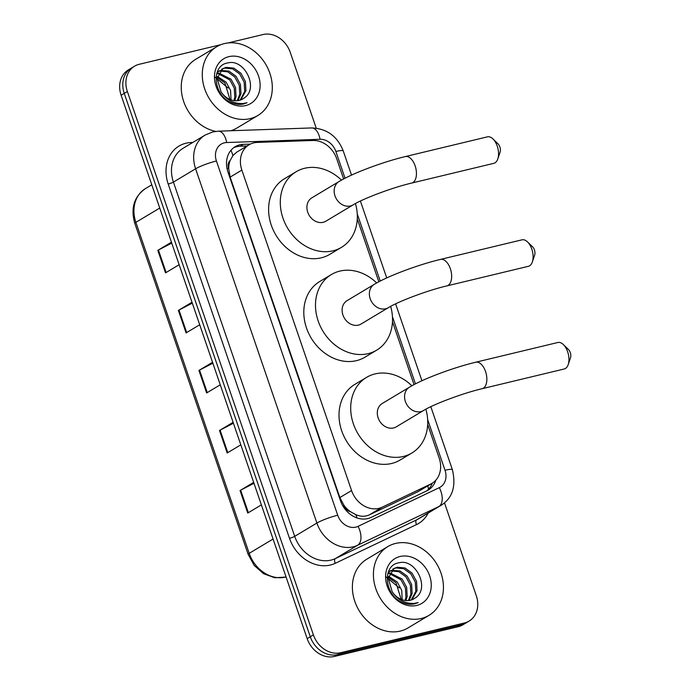 <?xml version="1.0" encoding="UTF-8"?>
<svg xmlns="http://www.w3.org/2000/svg" width="691" height="691" viewBox="0 0 691 691"><rect width="100%" height="100%" fill="white"/><g stroke="black" fill="none" stroke-linecap="round" stroke-linejoin="round"><path stroke-width="1.04" d="M343.626 178.969L336.707 158.766A24.038 19.814 59.1 0 0 312.963 140.48L257.207 142.415A24.038 19.814 59.1 0 0 253.692 142.89A24.038 19.814 59.1 0 0 249.045 144.782A24.038 19.814 59.1 0 0 241.859 170.098L351.572 490.55A24.038 19.814 59.1 0 0 382.106 507.22L430.614 484.106A24.038 19.814 59.1 0 0 431.987 483.372A24.038 19.814 59.1 0 0 439.174 458.047L427.686 424.49M350.441 511.677A24.038 19.814 -120.9 0 1 343.963 505.32L344.101 505.717A8.016 6.608 59.1 0 0 350.441 511.677L355.83 514.657C360.538 516.738 365.081 516.79 369.452 514.804L417.96 491.69L431.987 483.372M249.045 144.782L236.788 152.124L232.902 155.613L230.181 160.442A8.016 6.608 59.1 0 0 228.574 168.31A24.038 3.412 161.1 0 0 227.045 168.69M228.574 168.31L228.712 168.699A24.038 19.814 -120.9 0 1 230.181 160.442M228.712 168.699L230.146 177.112L339.868 497.572L343.963 505.32M414.03 384.619L392.479 321.669M378.832 281.79L357.273 218.848M250.289 144.108L243.318 144.35A24.038 19.814 59.1 0 0 239.803 144.825A24.038 19.814 59.1 0 0 235.156 146.717A24.038 19.814 59.1 0 0 227.961 172.033L340.508 500.759A24.038 19.814 59.1 0 0 371.05 517.421L426.831 490.843A24.038 19.814 59.1 0 0 428.204 490.109A24.038 19.814 59.1 0 0 435.831 480.176M233.644 147.736A24.038 19.814 -120.9 0 1 236.685 146.691A24.038 19.814 -120.9 0 1 240.2 146.216L247.05 145.974M228.03 42.954L263.003 34.55A24.038 19.814 -120.9 0 1 290.263 52.369L316.21 128.137M444.486 502.815L476.306 595.763A24.038 19.814 -120.9 0 1 469.12 621.079A24.038 19.814 -120.9 0 1 464.464 622.971L340.663 652.719A24.038 19.814 -120.9 0 1 313.403 634.899L127.36 91.506A24.038 19.814 -120.9 0 1 134.546 66.189A24.038 19.814 -120.9 0 1 139.193 64.298L220.999 44.639M469.12 621.079L462.884 624.811A24.038 19.814 -120.9 0 1 458.237 626.702L334.427 656.45A24.038 19.814 -120.9 0 1 307.175 638.631L121.124 95.237L124.242 93.371A24.038 19.814 -120.9 0 1 131.437 68.055A24.038 19.814 -120.9 0 0 124.242 93.371L310.285 636.765L124.242 93.371L127.36 91.506M334.427 656.45L337.545 654.584A24.038 19.814 -120.9 0 1 310.285 636.765A24.038 19.814 -120.9 0 0 337.545 654.584L461.355 624.837L337.545 654.584L340.663 652.719M466.002 622.945A24.038 19.814 -120.9 0 1 461.355 624.837A24.038 19.814 -120.9 0 0 466.002 622.945M432.324 483.156A24.038 19.814 -120.9 0 1 426.58 490.964M253.986 483.294L240.658 490.187A6.409 0.907 161.1 0 0 240.045 490.532L247.749 513.05L261.379 504.879M253.666 482.361L240.045 490.532M233.428 423.246L220.101 430.148A6.409 0.907 161.1 0 0 219.488 430.484L227.192 453.002L240.822 444.84M233.109 422.322L219.488 430.484M171.757 243.12L158.429 250.012A6.409 0.907 161.1 0 0 157.816 250.358L165.52 272.876L179.15 264.705M171.437 242.195L157.816 250.358M192.314 303.159L178.986 310.06A6.409 0.907 161.1 0 0 178.373 310.397L186.078 332.915L199.708 324.753M191.994 302.235L178.373 310.397M212.871 363.207L199.544 370.1A6.409 0.907 161.1 0 0 198.93 370.445L206.635 392.963L220.265 384.792M212.552 362.274L198.93 370.445M121.124 95.237A24.038 19.814 -120.9 0 1 128.319 69.921L134.546 66.189M250.133 118.636A40.069 33.021 -120.9 0 1 206.592 93.605A40.069 33.021 -120.9 0 1 216.689 46.738A40.069 33.021 -120.9 0 1 224.437 43.576A40.069 33.021 -120.9 0 1 267.987 68.608A40.069 33.021 -120.9 0 1 257.89 115.475A40.069 33.021 -120.9 0 1 250.133 118.636M215.765 131.394A40.069 33.021 -120.9 0 1 182.882 98.951A40.069 33.021 -120.9 0 1 195.665 59.331L216.689 46.738M240.114 100.143L244.692 91.471L244.173 82.272L239.708 74.015L232.599 68.85L224.869 68.107L222.191 69.065M240.788 99.91L245.927 90.728L245.409 81.529L240.943 73.272L233.834 68.115L226.112 67.364L222.796 68.677L217.086 78.411L221.042 91.825A18.113 14.926 -120.9 0 0 239.207 100.402A18.113 14.926 -120.9 0 0 242.705 98.977A18.113 14.926 -120.9 0 0 243.508 98.45C259.764 89.364 244.692 58.415 228.065 62.907C210.617 64.98 213.07 95.591 231.364 102.648C235.562 104.445 239.656 104.885 243.647 103.952L247.05 102.726L243.102 103.52C233.834 103.961 226.475 100.057 221.042 91.825M237.212 100.722L239.742 94.434L239.224 85.235L234.759 76.977L227.71 71.838L220.032 71.043M237.972 100.636L240.978 93.691L240.459 84.492L235.994 76.235L228.894 71.078L220.533 70.482M233.895 100.601L234.802 97.396L234.284 88.198L229.818 79.94L218.313 73.773M217.458 73.756L216.637 73.782M234.767 100.705L236.037 96.654L235.519 87.455L231.053 79.197L218.693 73.013M217.872 73.047L216.819 73.177M229.991 99.487L224.869 82.903L217.199 77.53M231.036 99.893L230.569 90.417L226.104 82.16L217.406 76.468M219.297 71.225L217.25 72.028M219.824 70.707L217.207 72.054M228.911 56.636A26.128 21.533 -120.9 0 1 258.529 76.001A26.128 21.533 -120.9 0 1 245.668 105.576A26.128 21.533 -120.9 0 1 216.05 86.211A26.128 21.533 -120.9 0 1 228.911 56.636M214.391 76.623L228.185 88.042M242.679 98.986L243.508 98.45M257.89 115.475L236.858 128.077A40.069 33.021 -120.9 0 1 230.872 130.746M527.535 241.928L532.666 246.92A5.606 3.075 76.5 0 1 534.419 249.874A5.606 3.075 76.5 0 1 534.644 255.152L532.346 261.932A13.621 7.471 -103.5 0 0 531.794 249.105A13.621 7.471 -103.5 0 0 527.535 241.928A13.621 7.471 -103.5 0 0 521.99 239.829L440.538 259.393A13.621 7.471 76.5 0 1 450.342 268.678A13.621 7.471 76.5 0 1 446.904 285.893L528.356 266.32A13.621 7.471 -103.5 0 0 532.346 261.932M388.264 307.72A13.621 11.229 59.1 0 1 385.63 308.791A13.621 11.229 59.1 0 1 370.186 298.693A13.621 11.229 59.1 0 1 374.263 284.346L347.003 300.68A13.621 11.229 59.1 0 0 343.574 316.616A13.621 11.229 59.1 0 0 358.379 325.124A13.621 11.229 59.1 0 0 361.013 324.053L388.264 307.72C398.094 301.544 427.798 290.28 446.904 285.893M390.665 306.363A44.077 36.329 -120.9 0 1 376.664 350.173A44.077 36.329 -120.9 0 1 368.139 353.645A44.077 36.329 -120.9 0 1 320.235 326.117A44.077 36.329 -120.9 0 1 331.352 274.56A44.077 36.329 -120.9 0 1 339.877 271.088A44.077 36.329 -120.9 0 1 376.673 282.956M376.664 350.173L364.986 357.178A44.077 36.329 -120.9 0 1 356.461 360.65A44.077 36.329 -120.9 0 1 308.557 333.122A44.077 36.329 -120.9 0 1 319.674 281.557L331.352 274.56M492.985 138.951L498.116 143.935A5.606 3.075 76.5 0 1 499.869 146.898A5.606 3.075 76.5 0 1 500.094 152.175L497.788 158.947A13.621 7.471 -103.5 0 0 497.244 146.129A13.621 7.471 -103.5 0 0 492.985 138.951A13.621 7.471 -103.5 0 0 487.44 136.844L405.341 156.572A13.621 7.471 76.5 0 1 415.136 165.849A13.621 7.471 76.5 0 1 411.698 183.063L493.806 163.344A13.621 7.471 -103.5 0 0 497.788 158.947M353.066 204.899A13.621 11.229 59.1 0 1 350.432 205.97A13.621 11.229 59.1 0 1 334.98 195.873A13.621 11.229 59.1 0 1 339.056 181.526L311.805 197.859A13.621 11.229 59.1 0 0 308.367 213.795A13.621 11.229 59.1 0 0 323.172 222.303A13.621 11.229 59.1 0 0 325.806 221.232L353.066 204.899C362.887 198.723 392.592 187.46 411.698 183.063M355.459 203.534A44.077 36.329 -120.9 0 1 341.458 247.352A44.077 36.329 -120.9 0 1 332.941 250.824A44.077 36.329 -120.9 0 1 285.038 223.297A44.077 36.329 -120.9 0 1 296.145 171.739A44.077 36.329 -120.9 0 1 304.671 168.267A44.077 36.329 -120.9 0 1 341.466 180.135M341.458 247.352L329.78 254.357A44.077 36.329 -120.9 0 1 321.255 257.821A44.077 36.329 -120.9 0 1 273.351 230.293A44.077 36.329 -120.9 0 1 284.467 178.736L296.145 171.739M563.39 344.593L568.52 349.586A5.606 3.075 76.5 0 1 570.274 352.54A5.606 3.075 76.5 0 1 570.498 357.826L568.201 364.598A13.621 7.471 -103.5 0 0 567.648 351.771A13.621 7.471 -103.5 0 0 563.39 344.593A13.621 7.471 -103.5 0 0 557.853 342.494L475.745 362.222A13.621 7.471 76.5 0 1 485.548 371.499A13.621 7.471 76.5 0 1 482.111 388.713L564.219 368.985A13.621 7.471 -103.5 0 0 568.201 364.598M423.471 410.549A13.621 11.229 59.1 0 1 420.836 411.62A13.621 11.229 59.1 0 1 405.392 401.523A13.621 11.229 59.1 0 1 409.469 387.176L382.209 403.509A13.621 11.229 59.1 0 0 378.772 419.446A13.621 11.229 59.1 0 0 393.585 427.954A13.621 11.229 59.1 0 0 396.219 426.874L423.471 410.549C433.292 404.365 462.996 393.11 482.111 388.713M425.863 409.184A44.077 36.329 -120.9 0 1 411.871 453.002A44.077 36.329 -120.9 0 1 403.345 456.475A44.077 36.329 -120.9 0 1 355.442 428.947A44.077 36.329 -120.9 0 1 366.558 377.381A44.077 36.329 -120.9 0 1 375.083 373.909A44.077 36.329 -120.9 0 1 411.879 385.785M411.871 453.002L400.184 459.999A44.077 36.329 -120.9 0 1 391.667 463.471A44.077 36.329 -120.9 0 1 343.764 435.943A44.077 36.329 -120.9 0 1 354.872 384.386L366.558 377.381M421.277 618.488A40.069 33.021 -120.9 0 1 377.727 593.465A40.069 33.021 -120.9 0 1 387.832 546.59A40.069 33.021 -120.9 0 1 395.58 543.437A40.069 33.021 -120.9 0 1 439.13 568.46A40.069 33.021 -120.9 0 1 429.025 615.336A40.069 33.021 -120.9 0 1 421.277 618.488M429.025 615.336L408.001 627.938A40.069 33.021 -120.9 0 1 400.253 631.09A40.069 33.021 -120.9 0 1 356.703 606.067A40.069 33.021 -120.9 0 1 366.809 559.192L387.832 546.59M411.257 600.004L415.827 591.332L415.308 582.124L410.843 573.875L403.743 568.71L396.012 567.959L393.334 568.926M411.931 599.762L417.062 590.589L416.543 581.381L412.078 573.133L404.978 567.967L397.247 567.225L393.939 568.529L388.221 578.272L392.177 591.686A18.113 14.926 -120.9 0 0 410.342 600.254A18.113 14.926 -120.9 0 0 413.849 598.829A18.113 14.926 -120.9 0 0 414.652 598.311C430.908 589.224 415.827 558.276 399.208 562.759C381.752 564.841 384.205 595.452 402.499 602.5C406.697 604.305 410.791 604.746 414.781 603.813L418.193 602.587L414.246 603.381C404.969 603.813 397.619 599.918 392.177 591.686M408.346 600.574L410.886 594.295L410.368 585.087L405.902 576.838L398.854 571.699L391.166 570.904M409.107 600.496L412.121 593.552L411.603 584.353L407.137 576.095L400.029 570.93L391.667 570.343M405.03 600.453L405.937 597.257L405.418 588.05L400.953 579.801L389.456 573.634M388.601 573.608L387.781 573.642M405.902 600.565L407.172 596.514L406.654 587.315L402.188 579.058L389.836 572.865M389.016 572.899L387.953 573.029M401.134 599.347L396.012 582.763L388.333 577.391M402.179 599.745L401.713 590.278L397.247 582.021L388.541 576.32M390.432 571.086L388.385 571.889M390.959 570.567L388.342 571.915M400.054 556.497A26.128 21.533 -120.9 0 1 429.672 575.862A26.128 21.533 -120.9 0 1 416.803 605.428A26.128 21.533 -120.9 0 1 387.185 586.063A26.128 21.533 -120.9 0 1 400.054 556.497M385.526 576.484L399.32 587.903M413.823 598.847L414.652 598.311M357.014 517.93A24.038 13.578 -115.5 0 0 355.83 514.657M232.902 155.613A24.038 12.395 -92 0 0 230.958 150.301M428.515 489.237A24.038 13.578 -115.5 0 0 427.772 485.894M344.101 505.717A24.038 3.412 161.1 0 0 342.917 506.011M230.146 177.112L241.859 170.098M417.96 491.69L430.614 484.106M369.452 514.804L382.106 507.22M339.868 497.572L351.572 490.55M345.042 178.235L335.878 151.484A16.031 13.207 59.1 0 0 320.045 139.288L226.657 142.536A16.031 13.207 59.1 0 0 224.316 142.856A16.031 13.207 59.1 0 0 216.421 160.994L337.718 515.244A16.031 13.207 59.1 0 0 355.882 527.129A16.031 13.207 59.1 0 0 358.068 526.352L439.321 487.647A16.031 13.207 59.1 0 0 445.021 470.277L427.651 419.532M439.321 487.647A16.031 9.052 -115.5 0 1 438.854 506.546L357.61 545.259A32.054 26.422 -120.9 0 1 353.239 546.806A32.054 26.422 -120.9 0 1 316.893 523.044L195.605 168.794A32.054 26.422 -120.9 0 1 205.192 135.03L183.003 148.332A32.054 26.422 59.1 0 0 173.415 182.087L294.703 536.346A32.054 26.422 59.1 0 0 331.041 560.107A32.054 26.422 59.1 0 0 335.411 558.561L416.664 519.848A32.054 26.422 59.1 0 0 418.487 518.872L440.685 505.57A32.054 26.422 -120.9 0 1 438.854 506.546L416.664 519.848A4.008 2.263 64.5 0 0 416.543 524.573L335.299 563.286A36.062 29.722 -120.9 0 1 289.494 538.298L168.207 184.039A4.008 0.57 161.1 0 0 173.415 182.087L195.605 168.794A16.031 2.272 -18.9 0 1 216.421 160.994M335.299 563.286A4.008 2.263 64.5 0 1 335.411 558.561L357.61 545.259A16.031 9.052 -115.5 0 0 358.068 526.352M168.207 184.039A36.062 29.722 -120.9 0 1 185.965 143.218A36.062 29.722 -120.9 0 1 191.234 142.51L192.806 142.458M428.221 513.033A36.062 29.722 -120.9 0 1 416.543 524.573M313.403 634.899L307.175 638.631M464.464 622.971L458.237 626.702M337.718 515.244A16.031 2.272 -18.9 0 0 316.893 523.044L294.703 536.346A4.008 0.57 161.1 0 1 289.494 538.298M415.446 383.885L392.445 316.711M380.24 281.056L357.247 213.882M191.424 143.287A4.008 2.064 88 0 1 191.234 142.51M445.021 470.277A16.031 2.272 -18.9 0 1 452.398 469.75L430.813 406.679M335.878 151.484A16.031 2.272 -18.9 0 1 343.254 150.966C337.407 136.239 326.886 128.561 311.701 127.939L218.313 131.186A16.031 8.257 -92 0 1 226.657 142.536M320.045 139.288A16.031 8.257 -92 0 0 311.701 127.939M240.2 146.216L243.318 144.35M286.083 577.045L274.75 577.78L263.556 573.677L254.219 565.437L248.138 554.363A8.016 1.14 -18.9 0 1 249.201 553.336A32.054 26.422 59.1 0 0 286.057 576.959M159.751 208.043L135.877 222.347A8.016 1.14 161.1 0 0 134.814 223.374C130.495 208.25 134.045 196.65 145.464 188.583A32.054 26.422 59.1 0 0 135.877 222.347L249.201 553.336L273.075 539.032M207.248 392.592L199.544 370.1M186.691 332.552L178.986 310.06M166.134 272.504L158.429 250.012M227.805 452.64L220.101 430.148M248.363 512.679L240.658 490.187M218.313 131.186L212.785 131.938L205.192 135.03M440.685 505.57C452.424 498.349 456.328 486.412 452.398 469.75M421.933 380.758L395.606 303.859M386.727 277.929L360.4 201.038M351.52 175.108L343.254 150.966M248.138 554.363L134.814 223.374M145.464 188.583L151.787 184.799M222.796 68.677L221.561 69.411M217.855 71.639L217.224 72.011M374.263 284.346C388.109 275.925 418.521 264.636 440.538 259.393M339.056 181.526C352.902 173.104 383.315 161.815 405.341 156.572M409.469 387.176C423.307 378.754 453.728 367.465 475.745 362.222M393.939 568.529L392.704 569.272M388.99 571.492L388.359 571.872"/></g></svg>
